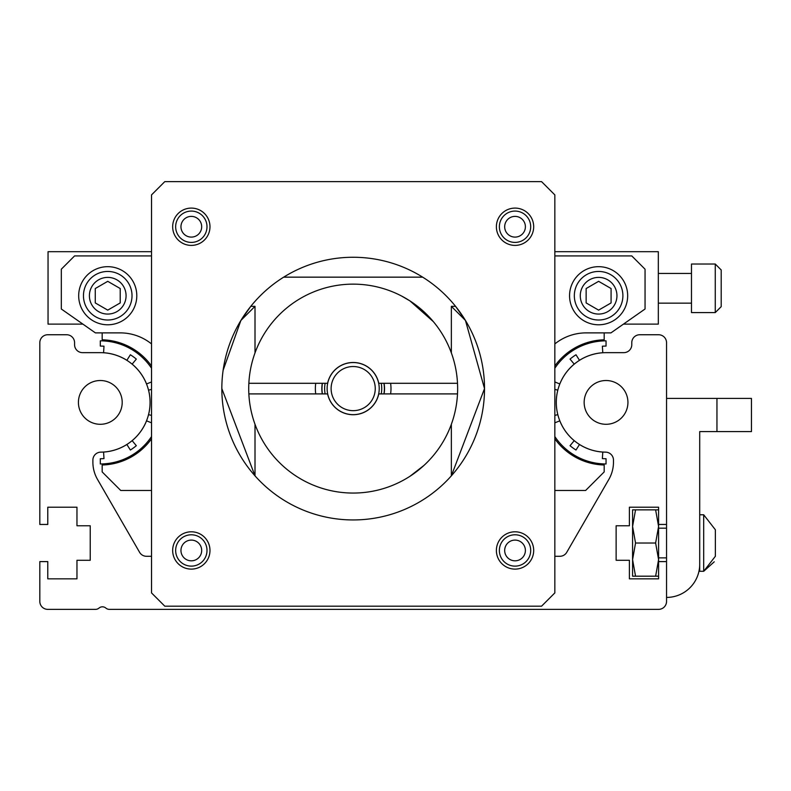 <?xml version="1.0" encoding="UTF-8"?>
<svg xmlns="http://www.w3.org/2000/svg" width="791" height="791" viewBox="0 0 791 791"><rect width="100%" height="100%" fill="white"/><g stroke="black" fill="none" stroke-linecap="round" stroke-linejoin="round"><path stroke-width="1.19" d="M122.2 402.401A21.891 21.891 0 0 1 100.309 424.292A21.891 21.891 0 0 1 78.418 402.401A21.891 21.891 0 0 1 100.309 380.511A21.891 21.891 0 0 1 122.2 402.401M627.935 402.401A21.891 21.891 0 0 1 606.044 424.292A21.891 21.891 0 0 1 584.154 402.401A21.891 21.891 0 0 1 606.044 380.511A21.891 21.891 0 0 1 627.935 402.401M151.526 556.291L146.503 556.291A7.959 7.959 0 0 1 139.602 552.316L97.501 479.395A34.497 34.497 0 0 1 92.883 462.142L92.883 460.105A7.959 7.959 0 0 1 100.773 452.145A49.754 49.754 0 0 0 150.063 402.401A49.754 49.754 0 0 0 100.309 352.648L82.531 352.648A7.959 7.959 0 0 1 74.572 344.688L74.572 342.701A7.959 7.959 0 0 0 66.612 334.741L47.776 334.741A7.959 7.959 0 0 0 39.817 342.701L39.817 524.453L47.776 524.453L47.776 507.209L76.964 507.209L76.964 525.778L90.233 525.778L90.233 560.275L76.964 560.275L76.964 578.844L47.776 578.844L47.776 561.6L39.817 561.6L39.817 601.397A7.959 7.959 0 0 0 47.776 609.367L95.543 609.367A5.31 5.31 0 0 0 98.984 608.091A5.31 5.31 0 0 1 105.885 608.091A5.31 5.31 0 0 0 109.326 609.367L658.587 609.367A7.959 7.959 0 0 0 666.546 601.397L666.546 561.6L658.587 561.6L658.587 578.844L629.399 578.844L629.399 560.275L616.13 560.275L616.13 525.778L629.399 525.778L629.399 507.209L658.587 507.209L658.587 524.453L666.546 524.453L666.546 342.701A7.959 7.959 0 0 0 658.587 334.741L639.741 334.741A7.959 7.959 0 0 0 631.782 342.701L631.782 344.688A7.959 7.959 0 0 1 623.822 352.648L606.044 352.648A49.754 49.754 0 0 0 556.291 402.174A49.754 49.754 0 0 0 605.59 452.145A7.959 7.959 0 0 1 613.47 460.105L613.47 462.142A34.497 34.497 0 0 1 608.852 479.395L566.752 552.316A7.959 7.959 0 0 1 559.86 556.291L554.837 556.291M666.546 561.6L666.546 524.453M666.546 398.417L751.45 398.417L751.45 431.589L699.709 431.589L699.709 564.25A33.163 33.163 0 0 1 666.546 597.423M699.709 505.805L699.709 453.006M658.587 576.194L635.539 576.194L632.582 559.613L632.582 576.194L635.539 576.194L632.582 559.613L635.539 543.031L632.582 526.44L632.582 576.194M632.582 509.859L632.582 526.44L635.539 509.859L632.582 509.859M658.587 524.453L658.587 561.6M655.62 576.194L658.587 559.613L655.62 543.031L635.539 543.031M655.62 543.031L658.587 526.44L655.62 509.859L635.539 509.859L632.582 526.44L632.849 531.216L632.582 526.44M655.62 509.859L658.587 509.859L655.62 509.859M632.849 554.837L632.582 559.613M699.709 543.031L699.709 571.29L703.693 571.29L703.693 514.773L715.361 529.762L715.361 556.291L703.693 571.29L715.361 556.291M401.66 296.071L409.965 300.916L433.339 321.621M409.965 476.281L424.025 465.375L409.965 476.281M422.71 466.561L424.025 465.375L422.71 466.561M433.438 321.739L432.568 320.701M248.72 388.599A104.461 104.461 0 0 1 353.181 284.137A104.461 104.461 0 0 1 457.505 393.908A104.461 104.461 0 0 1 353.181 493.06A104.461 104.461 0 0 1 248.72 388.599M390.616 393.908A37.81 37.81 0 0 0 390.616 383.299M315.738 393.908A37.81 37.81 0 0 1 315.738 383.299M248.849 383.299L327.612 383.299A26.113 26.113 0 0 1 378.751 383.299L457.505 383.299M248.849 393.908L327.612 393.908A26.113 26.113 0 0 0 378.751 393.908L457.505 393.908M209.981 550.457A18.658 18.658 0 0 1 191.323 569.115A18.658 18.658 0 0 1 172.665 550.457A18.658 18.658 0 0 1 191.323 531.799A18.658 18.658 0 0 1 209.981 550.457M533.688 550.457A18.658 18.658 0 0 1 515.03 569.115A18.658 18.658 0 0 1 496.382 550.457A18.658 18.658 0 0 1 515.03 531.799A18.658 18.658 0 0 1 533.688 550.457M255.009 424.302L255.009 475.846L221.836 388.599A131.346 131.346 0 0 1 353.181 257.263A131.346 131.346 0 0 1 484.517 388.599L451.354 475.846L451.354 424.302M465.454 320.444L451.354 306.344L455.576 306.344L465.454 320.444L484.517 388.599A131.346 131.346 0 0 1 353.181 519.944A131.346 131.346 0 0 1 221.836 388.599M209.981 226.75A18.658 18.658 0 0 1 191.323 245.398A18.658 18.658 0 0 1 172.665 226.75A18.658 18.658 0 0 1 191.323 208.092A18.658 18.658 0 0 1 209.981 226.75M533.688 226.75A18.658 18.658 0 0 1 515.03 245.398A18.658 18.658 0 0 1 496.382 226.75A18.658 18.658 0 0 1 515.03 208.092A18.658 18.658 0 0 1 533.688 226.75M554.837 194.902L554.837 592.914L541.568 606.173L164.785 606.173L151.526 592.914L151.526 194.902L164.785 181.633L541.568 181.633L554.837 194.902M283.672 277.157L422.691 277.157M223.121 370.267L240.899 320.444L250.787 306.344L255.009 306.344L240.899 320.444M322.431 393.908A31.205 31.205 0 0 1 322.431 383.299M383.932 383.299A31.205 31.205 0 0 1 383.932 393.908M325.131 393.908A28.545 28.545 0 0 1 325.131 383.299M381.232 383.299A28.545 28.545 0 0 1 381.232 393.908M327.128 388.599A26.054 26.054 0 0 1 353.181 362.555A26.054 26.054 0 0 1 379.225 388.599A26.054 26.054 0 0 1 353.181 414.652A26.054 26.054 0 0 1 327.128 388.599M331.113 388.599A22.069 22.069 0 0 1 353.181 366.53A22.069 22.069 0 0 1 375.25 388.599A22.069 22.069 0 0 1 353.181 410.667A22.069 22.069 0 0 1 331.113 388.599M175.651 226.75A15.672 15.672 0 0 1 191.323 211.078A15.672 15.672 0 0 1 206.995 226.75A15.672 15.672 0 0 1 191.323 242.412A15.672 15.672 0 0 1 175.651 226.75M180.961 226.75A10.362 10.362 0 0 1 191.323 216.388A10.362 10.362 0 0 1 201.685 226.75A10.362 10.362 0 0 1 191.323 237.102A10.362 10.362 0 0 1 180.961 226.75M499.368 226.75A15.672 15.672 0 0 1 515.03 211.078A15.672 15.672 0 0 1 530.702 226.75A15.672 15.672 0 0 1 515.03 242.412A15.672 15.672 0 0 1 499.368 226.75M504.678 226.75A10.362 10.362 0 0 1 515.03 216.388A10.362 10.362 0 0 1 525.392 226.75A10.362 10.362 0 0 1 515.03 237.102A10.362 10.362 0 0 1 504.678 226.75M175.651 550.457A15.672 15.672 0 0 1 191.323 534.785A15.672 15.672 0 0 1 206.995 550.457A15.672 15.672 0 0 1 191.323 566.129A15.672 15.672 0 0 1 175.651 550.457M180.961 550.457A10.362 10.362 0 0 1 191.323 540.095A10.362 10.362 0 0 1 201.685 550.457A10.362 10.362 0 0 1 191.323 560.819A10.362 10.362 0 0 1 180.961 550.457M499.368 550.457A15.672 15.672 0 0 1 515.03 534.785A15.672 15.672 0 0 1 530.702 550.457A15.672 15.672 0 0 1 515.03 566.129A15.672 15.672 0 0 1 499.368 550.457M504.678 550.457A10.362 10.362 0 0 1 515.03 540.095A10.362 10.362 0 0 1 525.392 550.457A10.362 10.362 0 0 1 515.03 560.819A10.362 10.362 0 0 1 504.678 550.457M39.817 508.534L39.817 375.863M384.07 383.299A31.343 31.343 0 0 1 384.07 393.908M322.293 393.908A31.343 31.343 0 0 1 322.293 383.299M554.837 365.986A62.618 62.618 0 0 1 604.186 339.804L604.186 332.882M82.907 324.122L48.043 324.122L48.043 251.686L151.526 251.686M554.837 251.686L658.32 251.686L658.32 324.122L623.446 324.122M151.526 438.807A62.618 62.618 0 0 1 102.168 464.999L102.168 471.92L120.746 490.489L151.526 490.489M554.837 490.489L585.617 490.489L604.186 471.92L604.186 464.999A62.618 62.618 0 0 1 554.837 438.807M151.526 365.986A62.618 62.618 0 0 0 102.168 339.804L102.168 332.882M601.951 339.893L602.02 340.97A61.56 61.56 0 0 0 573.198 350.334L572.555 349.315M554.837 422.829L559.81 420.842A49.774 49.774 0 0 0 574.217 440.666L570.034 445.699A56.319 56.319 0 0 0 575.996 450.03L579.487 444.493A49.774 49.774 0 0 0 602.791 452.066L602.366 458.602A56.319 56.319 0 0 0 606.044 458.721L606.044 463.961A61.56 61.56 0 0 1 554.837 436.563M554.837 368.24A61.56 61.56 0 0 1 606.044 340.842L606.044 346.082A56.319 56.319 0 0 0 602.366 346.201L602.791 352.727A49.774 49.774 0 0 0 579.487 360.3L575.996 354.764A56.319 56.319 0 0 0 570.034 359.094A56.319 56.319 0 0 1 575.996 354.764M566.682 355.07L565.891 354.121M602.02 463.823L601.951 464.9M573.198 454.459L572.555 455.478M566.682 449.723L565.891 450.672M554.837 415.404L557.803 414.652A49.774 49.774 0 0 1 557.803 390.151L554.837 389.39M554.837 381.964L559.81 383.951A49.774 49.774 0 0 1 574.217 364.127L570.034 359.094M151.526 381.964L146.543 383.951A49.774 49.774 0 0 0 132.146 364.127L136.329 359.094A56.319 56.319 0 0 0 130.367 354.764L126.876 360.3A49.774 49.774 0 0 0 103.572 352.727L103.997 346.201A56.319 56.319 0 0 0 100.309 346.082L100.309 340.842A61.56 61.56 0 0 1 151.526 368.24M151.526 436.563A61.56 61.56 0 0 1 100.309 463.961L100.309 458.721A56.319 56.319 0 0 0 103.997 458.602L103.572 452.066A49.774 49.774 0 0 0 126.876 444.493L130.367 450.03A56.319 56.319 0 0 0 136.329 445.699A56.319 56.319 0 0 1 130.367 450.03M139.671 449.723L140.462 450.672M133.165 454.459L133.798 455.478M104.343 463.823L104.412 464.9M104.343 340.97L104.412 339.893M133.165 350.334L133.798 349.315M139.671 355.07L140.462 354.121M151.526 389.39L148.56 390.151A49.774 49.774 0 0 1 148.56 414.652L151.526 415.404M151.526 422.829L146.543 420.842A49.774 49.774 0 0 1 132.146 440.666L136.329 445.699M691.482 273.449L658.32 273.449M691.482 303.161L658.32 303.161M691.482 264.026L691.482 312.583L715.262 312.583L715.262 264.026L691.482 264.026M715.262 312.583L721.204 306.641L721.204 269.968L715.262 264.026M569.56 295.735A29.059 29.059 0 0 0 598.619 324.785A29.059 29.059 0 0 0 627.668 295.735A29.059 29.059 0 0 0 598.619 266.676A29.059 29.059 0 0 0 569.56 295.735M78.685 295.735A29.059 29.059 0 0 0 107.744 324.785A29.059 29.059 0 0 0 136.794 295.735A29.059 29.059 0 0 0 107.744 266.676A29.059 29.059 0 0 0 78.685 295.735M151.526 343.927A49.882 49.882 0 0 0 120.212 332.882L95.414 332.882L61.312 309.004L61.312 269.197L74.572 255.928L151.526 255.928M554.837 255.928L631.782 255.928L645.051 269.197L645.051 309.004L610.949 332.882L586.141 332.882A49.882 49.882 0 0 0 554.837 343.927M83.46 295.735A24.274 24.274 0 0 1 107.744 271.451A24.274 24.274 0 0 1 132.018 295.735A24.274 24.274 0 0 1 107.744 320.009A24.274 24.274 0 0 1 83.46 295.735M89.403 295.735A18.331 18.331 0 0 1 107.744 277.394A18.331 18.331 0 0 1 126.076 295.735A18.331 18.331 0 0 1 107.744 314.067A18.331 18.331 0 0 1 89.403 295.735M120.212 302.933L107.744 310.131L95.266 302.933L95.266 288.537L107.744 281.329L120.212 288.537L120.212 302.933M574.335 295.735A24.274 24.274 0 0 1 598.619 271.451A24.274 24.274 0 0 1 622.893 295.735A24.274 24.274 0 0 1 598.619 320.009A24.274 24.274 0 0 1 574.335 295.735M580.278 295.735A18.331 18.331 0 0 1 598.619 277.394A18.331 18.331 0 0 1 616.95 295.735A18.331 18.331 0 0 1 598.619 314.067A18.331 18.331 0 0 1 580.278 295.735M611.087 302.933L598.619 310.131L586.141 302.933L586.141 288.537L598.619 281.329L611.087 288.537L611.087 302.933M716.953 431.589L716.953 398.417M255.009 352.905L255.009 306.344M451.354 306.344L451.354 352.905M666.546 528.17L658.587 528.17M666.546 557.882L658.587 557.882M699.709 514.773L703.693 514.773L715.361 529.762M703.693 571.29L714.243 561.808"/></g></svg>
